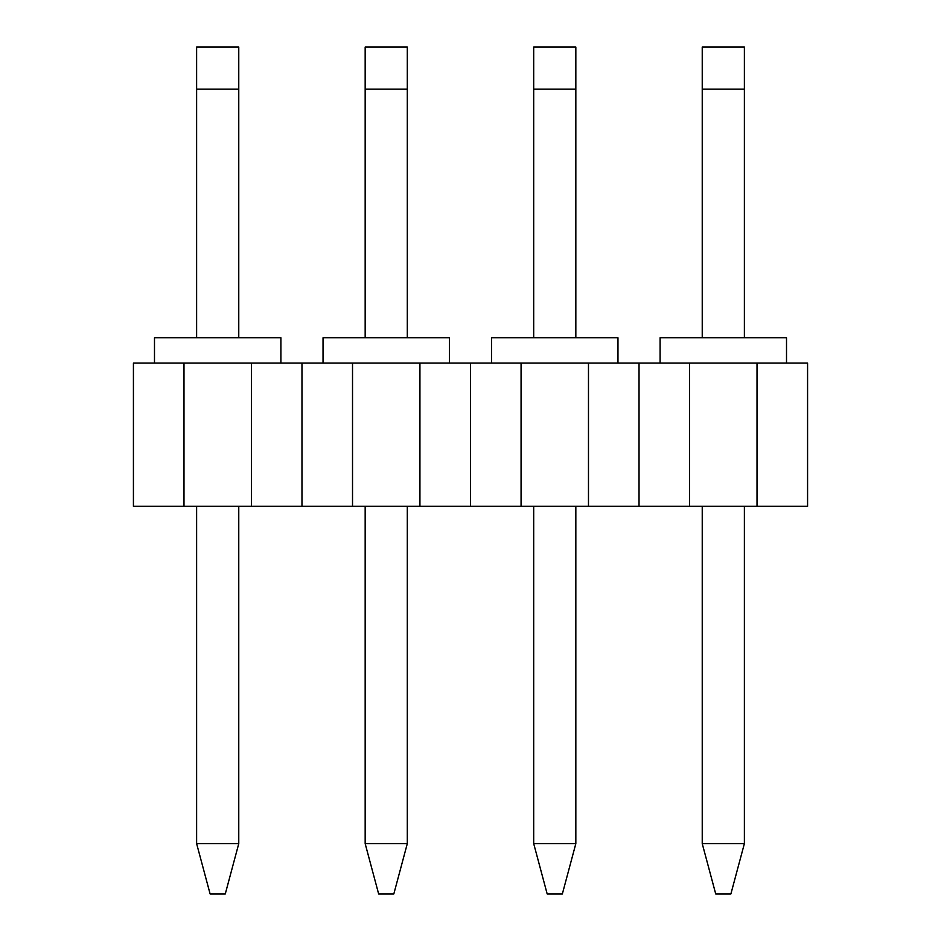 <?xml version="1.0" encoding="UTF-8"?>
<svg xmlns="http://www.w3.org/2000/svg" width="941" height="941" viewBox="0 0 941 941"><rect width="100%" height="100%" fill="white"/><g stroke="black" fill="none" stroke-linecap="round" stroke-linejoin="round"><path stroke-width="1.41" d="M301.967 363.061L133.422 363.061L133.422 506.317L301.967 506.317L301.967 363.061L301.967 506.317L470.5 506.317L470.5 363.061L251.4 363.061L251.4 506.317L301.967 506.317L301.967 363.061L301.967 506.317L352.522 506.317L352.522 363.061L301.967 363.061M280.9 337.772L154.489 337.772L280.9 337.772L280.9 363.061L280.9 337.772M154.489 363.061L154.489 337.772L154.489 363.061M133.422 506.317L133.422 363.061L251.4 363.061L251.4 506.317L183.989 506.317L183.989 363.061L183.989 506.317L133.422 506.317M225.275 893.95L210.114 893.95L196.622 843.63L238.767 843.63L238.767 506.317L238.767 843.63L225.275 893.95L238.767 843.63L196.622 843.63L196.622 506.317L196.622 843.63L210.114 893.95L225.275 893.95M196.622 47.05L238.767 47.05L238.767 89.183L196.622 89.183L196.622 337.772L196.622 89.183L238.767 89.183L238.767 337.772L238.767 47.05L196.622 47.05L196.622 89.183L196.622 47.05M393.82 893.95L378.647 893.95L365.167 843.63L407.3 843.63L407.3 506.317L407.3 843.63L393.82 893.95L407.3 843.63L365.167 843.63L365.167 506.317L365.167 843.63L378.647 893.95L393.82 893.95M365.167 47.05L407.3 47.05L407.3 89.183L365.167 89.183L365.167 337.772L365.167 89.183L407.3 89.183L407.3 337.772L407.3 47.05L365.167 47.05L365.167 89.183L365.167 47.05M562.353 893.95L547.18 893.95L533.7 843.63L575.833 843.63L575.833 506.317L575.833 843.63L562.353 893.95L575.833 843.63L533.7 843.63L533.7 506.317L533.7 843.63L547.18 893.95L562.353 893.95M533.7 47.05L575.833 47.05L575.833 89.183L533.7 89.183L533.7 337.772L533.7 89.183L575.833 89.183L575.833 337.772L575.833 47.05L533.7 47.05L533.7 89.183L533.7 47.05M730.886 893.95L715.725 893.95L702.233 843.63L744.378 843.63L744.378 506.317L744.378 843.63L730.886 893.95L744.378 843.63L702.233 843.63L702.233 506.317L702.233 843.63L715.725 893.95L730.886 893.95M702.233 47.05L744.378 47.05L744.378 89.183L702.233 89.183L702.233 337.772L702.233 89.183L744.378 89.183L744.378 337.772L744.378 47.05L702.233 47.05L702.233 89.183L702.233 47.05M449.433 337.772L323.034 337.772L449.433 337.772L449.433 363.061L449.433 337.772M323.034 363.061L323.034 337.772L323.034 363.061M470.5 363.061L470.5 506.317L639.033 506.317L639.033 363.061L419.933 363.061L419.933 506.317L470.5 506.317L470.5 363.061L470.5 506.317L521.067 506.317L521.067 363.061L470.5 363.061M352.522 506.317L352.522 363.061L419.933 363.061L419.933 506.317L352.522 506.317M617.966 337.772L491.567 337.772L617.966 337.772L617.966 363.061L617.966 337.772M491.567 363.061L491.567 337.772L491.567 363.061M639.033 363.061L639.033 506.317L807.578 506.317L807.578 363.061L588.478 363.061L588.478 506.317L639.033 506.317L639.033 363.061L639.033 506.317L689.6 506.317L689.6 363.061L639.033 363.061M521.067 506.317L521.067 363.061L588.478 363.061L588.478 506.317L521.067 506.317M786.511 337.772L660.1 337.772L786.511 337.772L786.511 363.061L786.511 337.772M660.1 363.061L660.1 337.772L660.1 363.061M807.578 363.061L807.578 506.317L689.6 506.317L689.6 363.061L757.011 363.061L757.011 506.317L757.011 363.061L807.578 363.061"/></g></svg>
